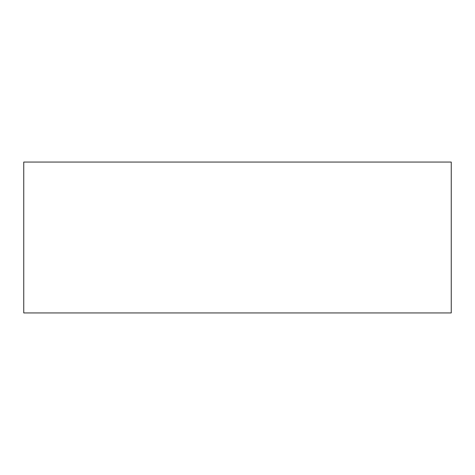 <?xml version="1.0" encoding="UTF-8"?>
<svg xmlns="http://www.w3.org/2000/svg" width="475" height="475" viewBox="0 0 475 475"><rect width="100%" height="100%" fill="white"/><g stroke="black" fill="none" stroke-linecap="round" stroke-linejoin="round"><path stroke-width="0.71" d="M451.25 312.942L451.25 162.058L23.75 162.058L23.75 312.942L451.25 312.942"/></g></svg>
